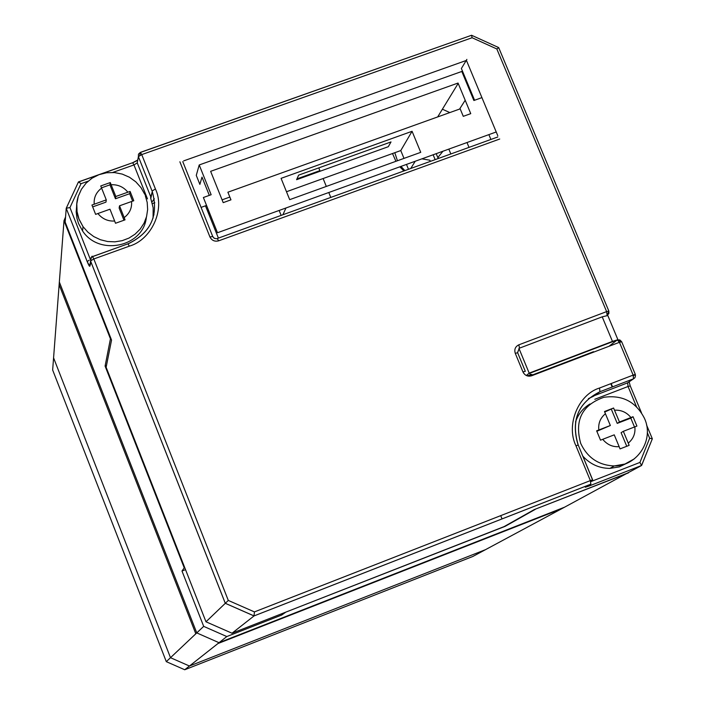 <?xml version="1.0" encoding="UTF-8"?>
<svg xmlns="http://www.w3.org/2000/svg" width="705" height="705" viewBox="0 0 705 705"><rect width="100%" height="100%" fill="white"/><g stroke="black" fill="none" stroke-linecap="round" stroke-linejoin="round"><path stroke-width="1.06" d="M166.301 661.651L52.655 370.002L59.132 284.758L195.814 633.795L166.301 661.651L184.728 669.75L217.951 643.542L561.726 508.719L472.747 556.509L184.728 669.75M209.588 213.025L208.513 213.412M435.152 159.647L433.143 154.774M209.323 195.373L202 177.105L199.876 184.384L196.272 175.378L199.215 164.952L211.147 194.721L203.375 197.506L217.484 232.747L495.641 132.179M481.348 97.828L473.883 100.507L461.801 71.461L199.215 164.952M289.693 199.656L281.075 178.347L412.072 131.289L420.744 152.342L289.693 199.656M460.171 108.861L227.891 192.209L230.958 199.841L223.203 202.635L210.636 171.333L458.047 83.049L470.755 113.646L463.273 116.334L460.171 108.861M412.072 131.289L400.775 150.553L286.494 191.734M408.477 169.297L406.477 164.415M403.991 158.387L400.775 150.553M415.227 161.251L410.751 168.477M296.594 179.696L388.323 146.693L391.011 141.934L298.629 175.14L296.594 179.696M282.908 214.761L285.948 208.001M279.145 210.451L281.145 215.395M590.526 481.022L592.544 479.885L578.241 445.058L575.95 445.763L590.358 480.599L592.544 479.885M525.313 371.315L517.655 352.764L525.313 371.315L522.943 371.905C524.864 375.527 527.754 376.822 531.605 375.783L619.439 342.304L633.152 375.104L635.187 374.434M578.118 445.022C570.75 420.585 578.021 402.819 599.937 391.724L633.531 378.814L633.152 375.104L599.514 388.023C578.329 394.447 565.727 425.053 575.95 445.763M228.297 600.431L225.309 603.313L254.02 615.941L254.435 611.905L228.297 600.431L93.818 258.955L129.323 246.168C151.54 239.823 165.296 209.464 155.426 188.984L141.731 154.598L138.383 156.642L138.462 154.157L140.365 152.386L141.731 154.598L472.086 37.735L496.831 48.962L498.602 47.755M497.792 135.739L466.437 60.41L183.679 160.881L466.437 60.41L497.792 135.739M225.318 603.304L254.047 615.914L590.843 484.168L590.358 480.599L254.435 611.905M590.799 484.203L254.02 615.941L232.024 633.213L504.075 526.617L534.24 509.6L627.221 473.205L641.532 465.512L589.627 485.815L585.291 487.243L590.843 484.168M91.06 262.295L89.835 266.173L90.971 257.748L92.505 256.585L93.818 258.955L90.522 260.921L225.292 603.321L205.983 621.792L232.024 633.213M153.064 218.162L153.17 207.852L150.597 197.797M147.486 198.916L133.968 164.926L137.255 162.881L138.4 156.677L152.069 191.029L155.426 188.984M150.791 196.906L137.255 162.881L137.863 159.577M137.704 160.308L132.822 162.749M66.305 208.142L78.449 181.916L81.013 183.688L88.125 181.167M90.328 259.343L69.954 207.57L66.235 208.266L65.16 222.057L111.549 340.066L106.129 367.27L205.983 621.792M490.891 139.467L488.873 134.629M474.58 100.26L461.378 68.5L466.877 59.396M529.182 376.206L593.478 351.698L593.663 352.13M437.673 116.933L458.188 83.393M463.3 75.047L463.775 74.263M201.075 207.393L206.547 205.428M222.084 199.85L229.839 197.065M608.988 346.287L617.272 339.916L529.561 373.324L531.605 375.783M517.514 352.659L519.091 348.711L517.62 352.667M599.514 388.023L599.955 391.707L633.548 378.796L627.662 382.833L594.385 395.628M633.531 378.814L634.932 377.73L635.505 375.659L635.249 374.575L633.425 375.836M627.662 382.833L628.049 386.49L594.808 399.286M647.305 432.614L649.649 438.246L652.337 438.792L641.691 465.115M641.541 465.494L639.937 462.427L591.116 481.515M612.574 386.869L611.182 383.538M459.581 109.072L465.194 100.251M470.385 92.099L470.87 91.333M469.01 147.389L467.001 142.533M442.396 109.213L449.825 112.571M450.839 153.963L448.829 149.107M152.421 203.622L154.836 202.758L152.421 203.622M153.99 214.787L153.408 214.646M139.766 155.479L140.321 152.492L471.575 35.268L472.086 37.735M593.539 396.228L588.419 398.642M628.631 472.447L564.573 507.186L219.017 642.696L226.807 636.553L281.718 615.033L281.277 613.914M535.271 509.195L628.437 472.888M612.196 387.01L610.812 383.687M436.201 153.672L438.21 158.537L436.201 153.672M403.894 170.963L399.832 166.821M395.928 161.295L392.509 153.523M207.561 211.033L208.636 210.645L207.561 211.033M296.955 178.876L319.894 170.628L296.955 178.876M218.4 238.105L205.472 205.816M318.783 167.896L320.132 171.227M323.11 178.532L326.318 186.428M328.786 192.509L330.786 197.426M185.53 569.649L181.987 571.015L203.692 626.366L196.766 632.896L59.343 282.026L64.005 220.674L110.438 338.814L105.089 366.089L106.464 365.578M105.089 366.089L184.234 567.842L184.745 567.64M285.296 612.337L505.097 526.362L535.324 509.327M500.709 515.637L502.048 518.915M528.97 376.197L528.997 375.263M181.987 571.015L184.234 567.842M203.692 626.366L226.807 636.553M281.718 615.033L285.349 612.469M170.495 657.695L53.58 357.849L59.343 282.026L196.766 632.896L219.017 642.696L196.766 632.896L170.495 657.695L189.451 666.022L219.017 642.696L564.573 507.186L485.445 549.688L189.451 666.022M64.005 220.674L65.556 216.964M110.438 338.814L110.976 338.62M152.007 201.982L154.298 198.722M634.491 426.983L630.799 418.127L633.037 416.726L636.923 426.049L634.826 426.86C635.575 433.425 633.381 438.845 628.261 443.128L629.133 445.357L620.039 448.9L619.157 446.67C612.663 447.137 607.181 444.688 602.722 439.312L600.528 440.176L596.641 430.825L610.354 425.503L604.493 411.526L613.588 408.019L619.457 421.978L630.94 417.527C626.648 412.302 621.184 409.852 614.548 410.187M590.023 403.956C583 408.16 578.162 414.188 575.509 422.039M619.157 446.67L614.24 434.844L602.722 439.312M598.836 429.962C598.113 423.379 600.316 417.959 605.454 413.703M634.826 426.86L623.343 431.31L628.261 443.128M626.754 446.283L621.096 432.685L623.343 431.31M630.799 418.127L617.227 423.388L619.457 421.978M630.94 417.527L633.037 416.726M613.588 408.019L604.723 412.028M617.227 423.388L611.42 409.446M610.354 425.503L596.835 431.275M582.841 456.17C590.226 464.234 599.241 468.314 609.895 468.402L619.342 466.895L627.873 462.771M127.861 192.201L130.099 191.443L131.95 196.078L133.791 200.749L131.553 201.515C132.091 208.046 129.632 213.412 124.186 217.598L125.049 219.845L115.505 223.265L114.642 221.018C107.891 221.414 102.313 218.92 97.889 213.527L95.624 214.373L91.941 205.04L106.279 199.885L100.744 185.953L110.28 182.569L115.823 196.492L127.861 192.201C123.604 186.957 118.035 184.463 111.161 184.728M76.713 205.234L76.184 211.817L76.977 218.409L78.537 223.511L82.573 230.94C99.088 256.479 143.494 246.838 146.376 217.29M114.642 221.018L109.971 209.218L97.889 213.527M131.553 201.515L119.515 205.807L124.186 217.598M94.206 204.186C93.686 197.638 96.153 192.28 101.617 188.112M123.965 220.224L119.136 208.046L119.515 205.807M132.646 201.128L129.694 193.69L130.099 191.443M129.694 193.69L115.461 198.757L115.823 196.492M110.28 182.569L109.954 184.842L101.511 187.838M115.461 198.757L109.954 184.842M106.279 199.885L105.953 202.141L92.672 206.882M442.96 151.222L438.087 157.241L438.554 158.413M430.332 161.392L429.856 160.22L421.916 158.837M617.924 339.731L607.807 315.514L602.202 316.836L518.942 348.358L529.173 373.13L526.327 375.509M523.568 373.077L523.066 371.861M602.202 316.836L612.46 341.405L617.677 339.784M612.46 341.405L529.173 373.13M527.305 375.906L531.817 374.355L529.931 375.924M496.831 48.962L606.617 311.61L518.818 344.833C515.284 346.604 514.104 349.433 515.276 353.328L522.943 371.905M179.881 161.797L209.914 236.898C211.8 240.52 214.717 241.824 218.673 240.819L499.713 139.026M92.637 256.602L127.957 243.815L129.323 246.168M150.694 197.356L152.289 191.593C158.863 215.545 150.799 232.958 128.107 243.833M69.954 207.57L81.013 183.688M112.721 172.461L133.968 164.926L132.628 162.723L101.626 173.8M97.484 175.263L78.766 181.89M90.231 263.141L89.473 265.891L87.208 261.573L66.235 208.301L87.2 261.599L89.174 260.189M89.835 266.173C89.553 266.728 88.671 265.203 87.2 261.599M212.681 236.387L182.771 161.639M212.769 236.589L214.258 238.237L216.409 238.739L214.223 238.29L212.769 236.589L209.914 236.898M217.175 238.493L218.673 240.819M497.748 136.981L217.36 238.484M621.554 341.837L619.439 342.304L617.272 339.916M517.655 352.764L515.276 353.328M518.818 344.833L519.541 348.138M607.111 315.302L606.617 311.61L608.856 311.09L607.287 315.276L608.9 313.487L608.856 311.09M621.475 341.661L617.324 339.898L609.041 346.27M578.223 445.005C570.847 420.515 578.1 402.749 599.955 391.707L593.962 395.928M630.12 385.961L628.049 386.49L636.5 406.741M649.649 438.246L639.937 462.427M589.627 485.815L585.291 487.243M641.585 465.476L589.671 485.789L589.865 484.714M644.432 418.285C635.892 401.718 622.392 394.721 603.929 397.285C582.057 404.961 574.319 420.347 580.717 443.454C587.547 457.836 598.739 465.326 614.293 465.935L624.93 464.04L634.297 458.867M78.193 196.563C75.849 204.133 76.114 211.676 78.978 219.184L83.04 226.666L87.878 232.148L93.747 236.572L100.41 239.735L107.574 241.515L114.933 241.833L122.168 240.669L128.971 238.087L135.052 234.183L140.145 229.143L144.049 223.177L146.578 216.541L147.645 209.526L147.195 202.414L145.265 195.523M394.8 152.703L397.444 160.749M400.969 166.406L404.881 170.601M578.241 445.058L592.632 479.832M92.505 256.585C92.047 255.448 91.386 256.884 90.531 260.894L225.309 603.313M127.957 243.815L92.575 256.558M150.817 198.361L152.289 191.593C158.881 215.518 150.799 232.914 128.046 243.789M137.246 162.837L138.383 156.642M137.607 160.088L132.725 162.688M132.628 162.723L78.608 181.855M66.27 208.195L78.449 181.916M621.634 341.652L619.827 339.925L617.324 339.898M635.355 374.487L621.669 341.74M628.56 382.304L626.727 383.203M630.208 385.802L629.142 381.828M630.235 385.873L641.471 412.786M646.538 424.921L652.266 438.633M652.328 438.801L641.682 465.318M140.365 152.386L471.522 35.294M498.594 47.526L471.777 35.356M608.812 310.993L498.691 47.605M609.895 468.402L614.293 465.935C637.813 466.128 654.302 439.435 644.537 418.532M82.573 230.94L83.04 226.666L78.995 219.035L77.048 211.571L76.801 203.86L78.281 196.298L81.436 189.257L86.107 183.115L92.064 178.162L99.017 174.655L106.614 172.751L114.474 172.566L122.212 174.082L129.447 177.228L135.818 181.837L141.026 187.671L144.816 194.421"/></g></svg>
